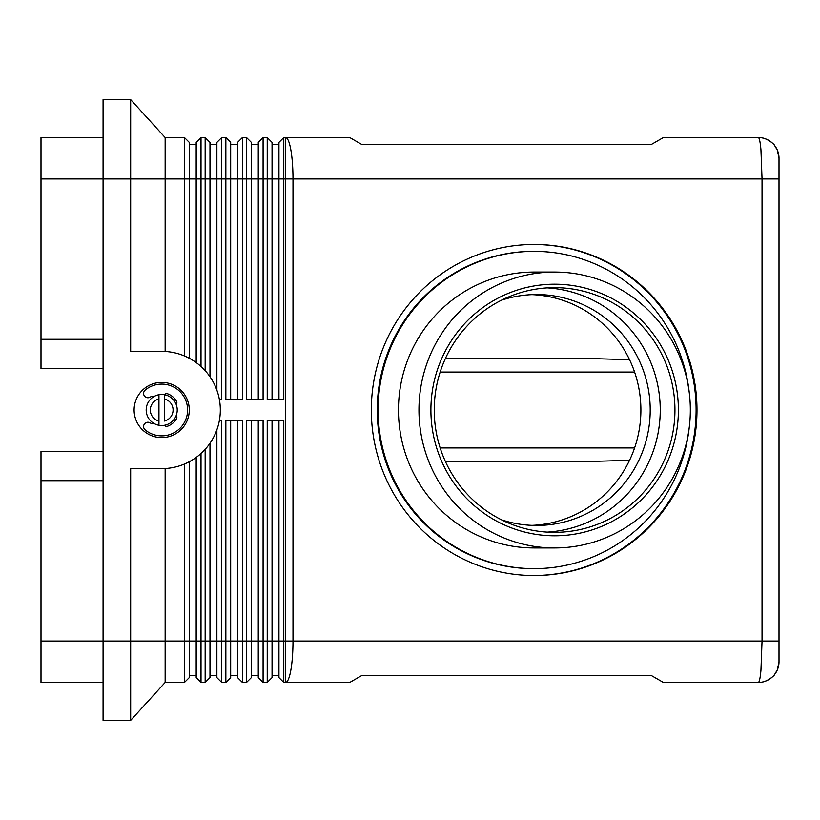 <?xml version="1.0" encoding="UTF-8"?>
<svg xmlns="http://www.w3.org/2000/svg" width="820" height="820" viewBox="0 0 820 820"><rect width="100%" height="100%" fill="white"/><g stroke="black" fill="none" stroke-linecap="round" stroke-linejoin="round"><path stroke-width="1.23" d="M501.42 519.767A115.456 113.57 90 0 0 536.639 525.456A115.456 113.57 90 0 0 650.209 410A115.456 113.57 90 0 0 536.639 294.544A115.456 113.57 90 0 0 501.42 300.233M533.717 575.527A165.537 162.821 90 0 0 696.108 410A165.537 162.821 90 0 0 533.717 244.473M371.327 410A165.537 162.821 -90 0 1 534.148 244.462A165.537 162.821 -90 0 1 696.979 410A165.537 162.821 -90 0 1 534.148 575.537A165.537 162.821 -90 0 1 371.327 410M758.305 137.565A20.695 20.695 0 0 1 779 158.25L777.37 150.265L774.633 145.55C775.146 145.13 766.526 136.919 758.326 137.565C759.341 137.791 760.212 141.829 760.939 149.681L762.036 178.945L762.036 641.055L760.939 670.319C760.212 678.171 759.341 682.209 758.326 682.435C766.526 683.08 775.146 674.87 774.633 674.45L777.37 669.735L779 661.75L779 158.25A20.695 20.695 0 0 0 758.305 137.565L663.349 137.565L651.398 144.453L361.722 144.453L349.771 137.565L283.781 137.565L283.781 178.945L779 178.945M278.954 420.342L278.954 677.607L283.781 682.435L349.771 682.435L361.722 675.547L651.398 675.547L663.349 682.435L758.305 682.435A20.695 20.695 0 0 0 779 661.75A20.695 20.695 0 0 1 758.305 682.435M103.074 368.621L41 368.621L41 178.945L130.667 178.945L130.667 99.63L103.074 99.63L103.074 641.055L41 641.055L41 682.435L103.074 682.435M103.074 137.565L41 137.565L41 178.945M189.287 358.268L189.287 142.393L184.459 137.565L184.459 355.972M189.287 142.393L184.459 137.565L165.148 137.565L165.148 351.472M209.981 376.739L209.981 142.393L205.154 137.565L201.013 137.565L196.185 142.393L196.185 362.594M201.013 366.509L201.013 137.565M209.981 142.393L205.154 137.565L205.154 370.64M230.676 399.658L230.676 142.393L225.848 137.565L225.848 399.658L242.402 399.658L242.402 137.565L237.574 142.393L242.402 137.565L246.533 137.565L246.533 399.658L263.087 399.658L263.087 137.565L258.259 142.393L258.259 399.658M230.676 142.393L225.848 137.565L221.707 137.565L216.88 142.393L216.88 390.187M219.411 399.658L221.707 399.658L221.707 137.565M237.574 142.393L237.574 399.658M251.361 399.658L251.361 142.393L246.533 137.565L251.361 142.393M272.055 399.658L272.055 142.393L267.228 137.565L267.228 399.658L283.781 399.658L283.781 178.945L278.954 178.945L278.954 399.658M272.055 142.393L267.228 137.565L263.087 137.565M278.954 142.393L283.781 137.565L278.954 142.393L278.954 178.945L130.667 178.945L130.667 351.37L161.704 351.37A58.63 58.63 0 0 1 220.324 410A58.63 58.63 0 0 1 161.704 468.63L130.667 468.63L130.667 720.37L165.148 682.435L184.459 682.435L184.459 641.055L165.148 641.055L165.148 682.435L130.667 720.37L103.074 720.37L103.074 641.055L165.148 641.055L165.148 468.527M189.287 677.607L184.459 682.435L189.287 677.607L189.287 461.732M196.185 457.406L196.185 677.607L201.013 682.435L201.013 453.491M258.259 420.342L258.259 677.607L263.087 682.435L263.087 420.342L246.533 420.342L246.533 682.435L242.402 682.435L242.402 420.342L225.848 420.342L225.848 682.435L221.707 682.435L221.707 420.342L219.411 420.342M258.259 677.607L263.087 682.435L267.228 682.435L267.228 641.055L251.361 641.055L251.361 420.342M278.954 677.607L283.781 682.435L283.781 420.342L267.228 420.342L267.228 641.055L272.055 641.055L272.055 420.342M201.013 682.435L205.154 682.435L205.154 641.055L184.459 641.055L184.459 464.028M209.981 677.607L205.154 682.435L209.981 677.607L209.981 443.261M216.88 429.813L216.88 677.607L221.707 682.435M230.676 677.607L225.848 682.435L230.676 677.607L230.676 420.342M237.574 420.342L237.574 677.607L242.402 682.435L237.574 677.607M251.361 677.607L246.533 682.435L251.361 677.607L251.361 641.055L205.154 641.055L205.154 449.36M272.055 677.607L267.228 682.435L272.055 677.607L272.055 641.055L285.544 641.055L285.544 682.435A41.379 7.452 -90 0 0 290.813 670.319A41.379 7.452 -90 0 0 292.996 641.055L292.996 178.945A41.379 7.452 -90 0 0 290.813 149.681A41.379 7.452 -90 0 0 285.544 137.565L285.544 641.055L779 641.055M445.516 358.268L581.903 358.268L629.545 359.703M445.516 461.732L581.903 461.732L629.545 460.297M690.337 410A137.945 135.689 -90 0 1 554.648 547.944A137.945 135.689 -90 0 1 418.958 410A137.945 135.689 -90 0 1 554.648 272.055A137.945 135.689 -90 0 1 690.337 410M554.648 547.944L534.148 547.944A137.945 135.689 -90 0 1 398.458 410A137.945 135.689 -90 0 1 534.148 272.055L554.648 272.055M689.241 427.466A158.639 156.046 -90 0 1 534.148 568.639A158.639 156.046 -90 0 1 378.112 410A158.639 156.046 -90 0 1 534.148 251.361A158.639 156.046 -90 0 1 689.241 392.534M534.148 568.639L533.277 568.639A158.639 156.046 -90 0 1 377.241 410A158.639 156.046 -90 0 1 533.277 251.361L534.148 251.361M674.942 410A122.354 120.355 90 0 0 554.586 287.646A122.354 120.355 90 0 0 434.231 410A122.354 120.355 90 0 0 554.586 532.354A122.354 120.355 90 0 0 674.942 410M430.9 410A125.808 123.748 -90 0 1 554.648 284.191A125.808 123.748 -90 0 1 678.396 410A125.808 123.748 -90 0 1 554.648 535.808A125.808 123.748 -90 0 1 430.9 410M547.237 532.129A122.354 120.355 90 0 0 660.243 410A122.354 120.355 90 0 0 547.237 287.871M531.975 525.364A115.456 113.57 90 0 0 640.891 410A115.456 113.57 90 0 0 531.975 294.636M189.287 410A27.593 27.593 0 0 1 161.704 437.593A27.593 27.593 0 0 1 134.111 410A27.593 27.593 0 0 1 161.704 382.407A27.593 27.593 0 0 1 189.287 410M153.699 396.706A4.141 4.141 0 0 0 150.183 397.106A4.315 4.315 0 0 1 144.412 395.957A4.315 4.315 0 0 1 145.15 390.125A25.861 25.861 0 0 1 181.579 426.554A25.861 25.861 0 0 1 145.15 429.875A4.315 4.315 0 0 1 144.412 424.042A4.315 4.315 0 0 1 150.183 422.894A4.141 4.141 0 0 0 153.699 423.294M146.185 410A15.518 15.518 0 0 0 158.947 425.272L158.947 421.039L158.947 425.272A15.518 15.518 0 0 0 177.222 410A15.518 15.518 0 0 0 164.461 394.727L164.461 398.961L164.461 394.727A15.518 15.518 0 0 0 146.185 410A15.518 15.518 0 0 1 158.947 394.727L158.947 398.961L158.947 394.727M164.461 421.039L164.461 398.961A11.377 11.377 0 0 1 164.461 421.039M164.215 425.313A3.444 3.444 0 0 0 167.895 426.092A17.24 17.24 0 0 0 176.372 419.061A3.444 3.444 0 0 0 176.279 415.309M176.279 404.69A3.444 3.444 0 0 0 176.372 400.939A17.24 17.24 0 0 0 167.895 393.907A3.444 3.444 0 0 0 164.215 394.686M158.947 421.039L158.947 398.961A11.377 11.377 0 0 0 158.947 421.039M103.074 451.379L41 451.379L41 480.694L103.074 480.694M41 339.306L103.074 339.306M41 641.055L41 480.694M272.055 675.547L278.954 675.547M251.361 675.547L258.259 675.547M230.676 675.547L237.574 675.547M209.981 675.547L216.88 675.547M189.287 675.547L196.185 675.547M272.055 144.453L278.954 144.453M251.361 144.453L258.259 144.453M230.676 144.453L237.574 144.453M209.981 144.453L216.88 144.453M189.287 144.453L196.185 144.453M130.667 99.63L165.148 137.565M164.461 425.272A15.518 15.518 0 0 0 177.222 410M634.588 447.935L440.166 447.935M440.166 372.065L634.588 372.065"/></g></svg>
